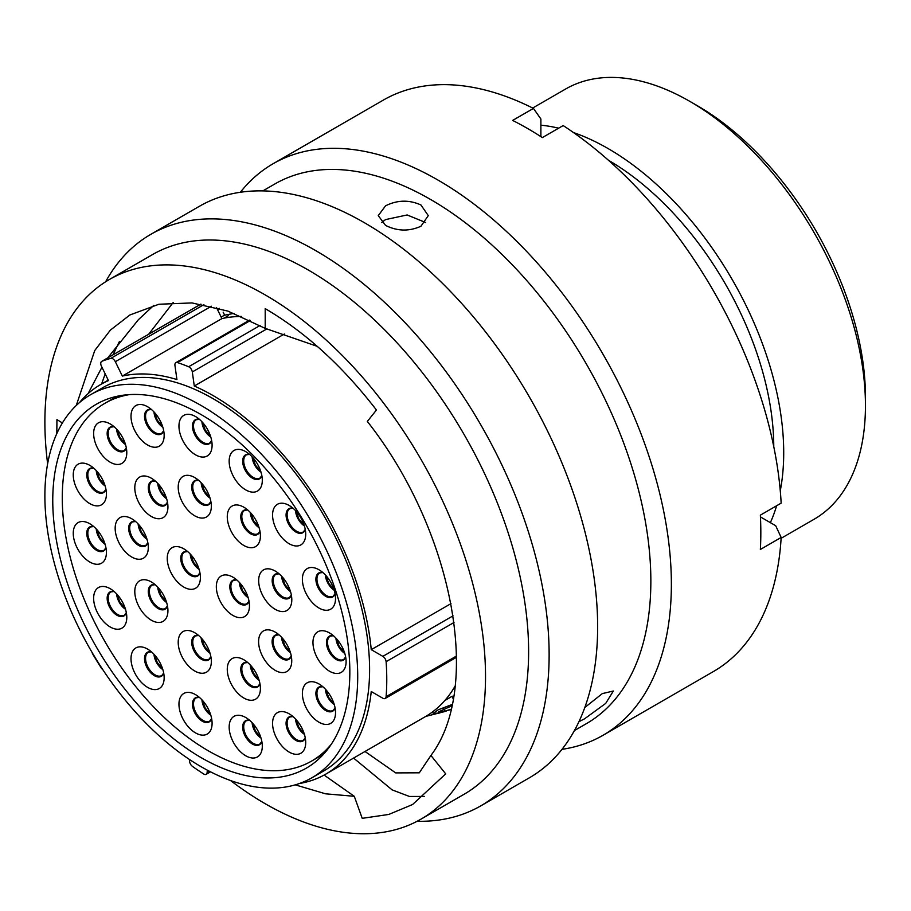 <?xml version="1.0" encoding="UTF-8"?>
<svg xmlns="http://www.w3.org/2000/svg" width="911" height="911" viewBox="0 0 911 911"><rect width="100%" height="100%" fill="white"/><g stroke="black" fill="none" stroke-linecap="round" stroke-linejoin="round"><path stroke-width="1.37" d="M92.079 652.435A4.623 2.665 -120 0 0 92.899 654.405A245.48 141.729 -120 0 0 101.303 667.979A4.623 2.665 -120 0 0 102.841 669.699M189.659 759.592L189.579 760.628A4.623 2.665 -120 0 0 192.437 766.356A245.48 141.729 -120 0 0 203.7 773.997A4.623 2.665 -120 0 0 203.87 774.099A4.623 2.665 -120 0 0 206.182 774.339A4.623 2.665 -120 0 0 207.127 772.539L209.382 771.241M697.222 105.63L689.798 101.349L697.222 105.63A237.908 137.356 60 0 1 865.45 397.014L865.45 405.6A248.418 143.426 -120 0 0 689.798 101.349A248.418 143.426 -120 0 0 689.786 101.349A248.418 143.426 -120 0 0 565.583 89.039L532.684 108.033M781.114 538.31L814.001 519.316A248.418 143.426 -120 0 0 865.45 405.6M201.297 757.724A210.065 121.277 60 0 1 64.066 572.609A210.065 121.277 60 0 1 96.27 404.279A210.065 121.277 60 0 1 201.297 414.687A210.065 121.277 60 0 1 338.528 599.802A210.065 121.277 60 0 1 306.335 768.132A210.065 121.277 60 0 1 201.297 757.724M201.297 405.589A221.202 127.711 60 0 1 345.804 600.52A221.202 127.711 60 0 1 311.904 777.778A221.202 127.711 60 0 1 201.297 766.823A221.202 127.711 60 0 1 56.789 571.892A221.202 127.711 60 0 1 90.701 394.634A221.202 127.711 60 0 1 201.297 405.589M90.701 394.634L102.59 387.779A221.202 127.711 60 0 1 213.185 398.733A221.202 127.711 60 0 1 357.693 593.653A221.202 127.711 60 0 1 323.792 770.911L311.904 777.778M608.423 160.245A234.343 135.295 60 0 1 773.758 446.606M573.463 132.539A248.418 143.426 60 0 1 608.058 148.539A248.418 143.426 60 0 1 780.271 490.744M776.616 505.753A248.418 143.426 60 0 1 770.364 522.641M284.369 334.018L194.282 386.025A224.983 129.897 60 0 1 213.185 395.636A224.983 129.897 60 0 1 371.244 649.657L450.968 603.629M455.09 686.097A224.983 129.897 60 0 1 425.255 716.706L325.683 774.191A224.983 129.897 60 0 1 299.468 783.494M456.525 657.264L385.159 698.464A4.623 2.665 -120 0 1 382.848 698.236L371.244 691.529A224.983 129.897 60 0 1 325.683 774.191M79.53 402.548A224.983 129.897 60 0 1 100.7 384.499A224.983 129.897 60 0 1 108.455 380.604L101.451 366.211A4.623 2.665 -120 0 1 101.713 361.371A4.623 2.665 -120 0 1 101.93 361.257A245.48 141.729 -120 0 1 110.835 358.365L203.916 304.627M540.883 125.171A248.418 143.426 60 0 1 558.625 128.189M241.666 316.47A224.983 129.897 60 0 0 221.908 318.599L216.533 307.554M221.908 318.599L122.336 376.084A224.983 129.897 60 0 1 176.928 379.545L174.946 365.47A4.623 2.665 -120 0 1 175.857 362.669A4.623 2.665 -120 0 1 177.497 362.589A245.48 141.729 -120 0 1 188.623 366.746L260.079 325.489M207.321 770.159L207.127 772.539M385.159 698.464A4.623 2.665 -120 0 0 386.105 696.664A245.48 141.729 -120 0 0 386.105 661.682A4.623 2.665 -120 0 0 382.848 656.364L371.244 649.657M194.282 386.025L192.312 371.95A4.623 2.665 -120 0 0 188.623 366.746M122.336 376.084L115.333 361.701A4.623 2.665 -120 0 0 110.835 358.365M217.649 309.842L219.38 308.362M234.036 313.338L224.63 315.195L223.161 312.188M224.596 315.115L221.157 317.051M425.756 716.41L445.08 711.468M451.025 709.225L444.932 711.172L438.476 711.901L451.822 705.809M452.107 704.488L438.18 709.817L433.215 713.37L439.056 713.097L450.968 709.475M438.43 713.233L446.208 711.104M444.932 711.172L443.589 708.769M578.94 721.694L584.611 718.779L605.701 703.406L613.342 691.028L602.296 693.613L584.816 707.494M420.95 204.986C409.176 199.668 397.378 199.942 385.581 205.806L378.259 215.611L385.581 225.416C397.367 231.28 409.164 231.553 420.95 226.235L428.272 215.611L420.95 204.986M381.629 222.5L385.581 219.585L407.149 214.962L425.562 222.478M230.494 780.499A311.573 179.888 -120 0 0 265.203 803.718A311.573 179.888 -120 0 0 420.996 819.148L464.086 794.267A311.573 179.888 -120 0 0 511.845 544.596A311.573 179.888 -120 0 0 308.305 270.032A311.573 179.888 -120 0 0 152.513 254.59L109.411 279.483A311.573 179.888 -120 0 0 47.634 463.767M420.996 819.148A311.573 179.888 -120 0 0 468.755 569.477A311.573 179.888 -120 0 0 265.203 294.913A311.573 179.888 -120 0 0 109.411 279.483M417.101 821.278A329.964 190.513 -120 0 0 480.792 805.859A329.964 190.513 -120 0 0 531.375 541.453A329.964 190.513 -120 0 0 315.81 250.673A329.964 190.513 -120 0 0 150.827 234.332A329.964 190.513 -120 0 0 105.619 281.772M480.792 805.859L529.302 777.846A329.964 190.513 -120 0 0 579.886 513.44A329.964 190.513 -120 0 0 364.32 222.671A329.964 190.513 -120 0 0 199.338 206.319L150.827 234.332M574.42 730.565L586.32 723.698A311.573 179.888 -120 0 0 634.079 474.016A311.573 179.888 -120 0 0 430.539 199.452A311.573 179.888 -120 0 0 274.746 184.022L262.846 190.9M561.996 749.343A329.964 190.513 -120 0 0 603.025 735.279A329.964 190.513 -120 0 0 653.608 470.873A329.964 190.513 -120 0 0 438.043 180.105A329.964 190.513 -120 0 0 273.061 163.764A329.964 190.513 -120 0 0 240.367 192.267M603.025 735.279L713.29 671.623A329.964 190.513 -120 0 0 781.16 537.456L760.355 549.47A329.964 190.513 -120 0 0 760.355 515.148L781.16 503.134A329.964 190.513 -120 0 0 563.169 125.57L542.364 137.584A329.964 190.513 -120 0 0 527.503 128.451A329.964 190.513 -120 0 0 512.642 120.423L533.447 108.409A329.964 190.513 -120 0 0 383.326 100.096L273.061 163.764M148.652 334.269L173.204 302.486M107.771 357.864L138.381 319.704L153.788 305.379M88.082 393.632L101.941 367.224M295.244 784.849L325.557 793.811L354.277 796.294L362.225 818.34L388.803 814.434L412.581 804.527L445.707 773.86L430.914 755.47C482.728 687.247 452.744 529.746 367.338 421.429L376.448 410.018C342.456 365.949 305.367 332.151 265.203 308.635L265.203 328.37L227.875 311.084L191.982 302.919L158.913 304.251L129.909 314.967L110.436 330.067L94.744 350.53L76.251 405.52M354.277 796.294L324.111 775.067M56.812 433.602L56.938 419.584L62.392 422.977M265.203 328.37L317.222 346.328M430.914 755.47L419.288 772.813L395.704 772.904L365.004 751.484M533.447 108.409L540.883 119.011L540.883 136.616M760.446 516.913L775.694 525.715L781.16 537.456M424.526 796.43L409.472 796.476L392.129 789.883L353.593 758.066M101.611 383.975L105.186 373.897M113.021 354.834L119.432 341.454M183.828 587.094A23.435 13.528 60 0 1 167.248 558.397A23.435 13.528 60 0 1 183.828 548.832L183.828 548.832A23.435 13.528 60 0 1 200.397 577.528A23.435 13.528 60 0 1 183.828 587.094M232.897 615.426A23.435 13.528 60 0 1 216.328 586.73A23.435 13.528 60 0 1 232.897 577.164L232.897 577.164A23.435 13.528 60 0 1 249.466 605.861A23.435 13.528 60 0 1 232.897 615.426M243.841 545.473A23.435 13.528 60 0 1 227.272 516.776A23.435 13.528 60 0 1 243.841 507.199L243.841 507.199A23.435 13.528 60 0 1 243.841 507.211A23.435 13.528 60 0 1 260.409 535.907A23.435 13.528 60 0 1 243.841 545.473M194.772 515.831A23.435 13.528 60 0 1 178.203 487.134A23.435 13.528 60 0 1 194.772 477.569L194.772 477.569A23.435 13.528 60 0 1 211.341 506.265A23.435 13.528 60 0 1 194.772 515.831M151.363 516.491A23.435 13.528 60 0 1 134.794 487.784A23.435 13.528 60 0 1 151.363 478.218L151.363 478.218A23.435 13.528 60 0 1 167.931 506.926A23.435 13.528 60 0 1 151.363 516.491M131.731 557.02A23.435 13.528 60 0 1 115.162 528.323A23.435 13.528 60 0 1 131.731 518.758L131.731 518.758A23.435 13.528 60 0 1 148.299 547.454A23.435 13.528 60 0 1 131.731 557.02M151.363 620.22A23.435 13.528 60 0 1 134.794 591.524A23.435 13.528 60 0 1 151.363 581.958L151.363 581.958A23.435 13.528 60 0 1 167.931 610.655A23.435 13.528 60 0 1 151.363 620.22M194.772 671.008A23.435 13.528 60 0 1 178.203 642.301A23.435 13.528 60 0 1 194.772 632.735L194.772 632.735A23.435 13.528 60 0 1 211.341 661.443A23.435 13.528 60 0 1 194.772 671.008M243.841 698.031A23.435 13.528 60 0 1 227.272 669.323A23.435 13.528 60 0 1 243.841 659.758L243.841 659.758A23.435 13.528 60 0 1 260.409 688.465A23.435 13.528 60 0 1 243.841 698.031M275.168 670.348A23.435 13.528 60 0 1 258.599 641.651A23.435 13.528 60 0 1 275.168 632.086L275.168 632.086A23.435 13.528 60 0 1 291.748 660.782A23.435 13.528 60 0 1 275.168 670.348M289.14 543.73A23.435 13.528 60 0 1 272.571 515.022A23.435 13.528 60 0 1 289.14 505.457L289.14 505.457A23.435 13.528 60 0 1 305.709 534.165A23.435 13.528 60 0 1 289.14 543.73M245.731 489.902A23.435 13.528 60 0 1 229.162 461.194A23.435 13.528 60 0 1 245.731 451.628L245.731 451.628A23.435 13.528 60 0 1 262.3 480.336A23.435 13.528 60 0 1 245.731 489.902M195.523 454.817A23.435 13.528 60 0 1 178.955 426.109A23.435 13.528 60 0 1 195.523 416.543L195.523 416.543A23.435 13.528 60 0 1 212.092 445.24A23.435 13.528 60 0 1 195.523 454.817M147.582 445.001A23.435 13.528 60 0 1 131.013 416.304A23.435 13.528 60 0 1 147.582 406.739L147.582 406.739A23.435 13.528 60 0 1 164.151 435.435A23.435 13.528 60 0 1 147.582 445.001M110.22 462.219A23.435 13.528 60 0 1 93.639 433.522A23.435 13.528 60 0 1 110.22 423.957L110.22 423.957A23.435 13.528 60 0 1 126.788 452.653A23.435 13.528 60 0 1 110.22 462.219M89.836 503.635A23.435 13.528 60 0 1 73.256 474.927A23.435 13.528 60 0 1 89.836 465.362L89.836 465.362A23.435 13.528 60 0 1 106.405 494.058A23.435 13.528 60 0 1 89.836 503.635M89.836 562.041A23.435 13.528 60 0 1 73.256 533.334A23.435 13.528 60 0 1 89.836 523.768L89.836 523.768A23.435 13.528 60 0 1 106.405 552.465A23.435 13.528 60 0 1 89.836 562.041M110.22 626.984A23.435 13.528 60 0 1 93.639 598.276A23.435 13.528 60 0 1 110.22 588.711L110.22 588.711A23.435 13.528 60 0 1 126.788 617.419A23.435 13.528 60 0 1 110.22 626.984M147.582 687.35A23.435 13.528 60 0 1 131.013 658.653A23.435 13.528 60 0 1 147.582 649.087L147.582 649.087A23.435 13.528 60 0 1 164.151 677.784A23.435 13.528 60 0 1 147.582 687.35M195.523 732.899A23.435 13.528 60 0 1 178.955 704.203A23.435 13.528 60 0 1 195.523 694.626L195.523 694.626A23.435 13.528 60 0 1 212.092 723.334A23.435 13.528 60 0 1 195.523 732.899M245.731 755.777A23.435 13.528 60 0 1 229.162 727.08A23.435 13.528 60 0 1 245.731 717.515L245.731 717.515A23.435 13.528 60 0 1 262.3 746.211A23.435 13.528 60 0 1 245.731 755.777M289.14 752.076A23.435 13.528 60 0 1 272.571 723.38A23.435 13.528 60 0 1 289.14 713.814L289.14 713.814A23.435 13.528 60 0 1 305.709 742.511A23.435 13.528 60 0 1 289.14 752.076M318.964 722.218A23.435 13.528 60 0 1 302.384 693.522A23.435 13.528 60 0 1 318.964 683.956L318.964 683.956A23.435 13.528 60 0 1 335.533 712.653A23.435 13.528 60 0 1 318.964 722.218M318.964 608.024A23.435 13.528 60 0 1 302.384 579.316A23.435 13.528 60 0 1 318.964 569.751L318.964 569.751A23.435 13.528 60 0 1 335.533 598.447A23.435 13.528 60 0 1 318.964 608.024M329.531 671.225A23.435 13.528 60 0 1 312.963 642.517A23.435 13.528 60 0 1 329.531 632.951L329.531 632.951A23.435 13.528 60 0 1 346.1 661.659A23.435 13.528 60 0 1 329.531 671.225M275.236 609.334A23.435 13.528 60 0 1 258.667 580.626A23.435 13.528 60 0 1 275.236 571.06L275.236 571.06A23.435 13.528 60 0 1 291.805 599.768A23.435 13.528 60 0 1 275.236 609.334M129.499 394.6A206.592 119.284 -120 0 0 105.061 403.209A206.592 119.284 -120 0 0 73.392 568.76A206.592 119.284 -120 0 0 208.357 750.823A206.592 119.284 -120 0 0 311.653 761.049A206.592 119.284 -120 0 0 331.331 744.185M266.969 328.848L192.312 371.95M250.4 320.49L177.497 362.589M211.398 306.233L115.333 361.701M200.932 304.103L101.93 361.257M382.848 656.364L453.063 615.825M454.008 622.486L386.105 661.682M386.105 696.664L456.502 656.022M199.942 572.86A13.881 8.017 60 0 1 190.581 575.399A13.881 8.017 60 0 1 180.879 560.174A13.881 8.017 60 0 1 187.643 551.554M187.7 551.599L184.591 551.998A13.449 7.766 -120 0 0 182.53 562.77A13.449 7.766 -120 0 0 191.31 574.625A13.449 7.766 -120 0 0 198.04 575.285L199.93 572.791M249.022 601.192A13.881 8.017 60 0 1 239.65 603.731A13.881 8.017 60 0 1 229.948 588.506A13.881 8.017 60 0 1 236.723 579.886L233.66 580.318A13.449 7.766 -120 0 0 231.599 591.102A13.449 7.766 -120 0 0 240.39 602.957A13.449 7.766 -120 0 0 247.109 603.617L249.01 601.123M259.965 531.227A13.881 8.017 60 0 1 250.593 533.778A13.881 8.017 60 0 1 240.891 518.553A13.881 8.017 60 0 1 247.667 509.932M247.724 509.978L244.603 510.365A13.449 7.766 -120 0 0 242.542 521.149A13.449 7.766 -120 0 0 251.334 532.992A13.449 7.766 -120 0 0 258.052 533.664L259.954 531.159M210.896 501.597A13.881 8.017 60 0 1 201.525 504.136A13.881 8.017 60 0 1 191.822 488.911A13.881 8.017 60 0 1 198.598 480.291M198.644 480.336L195.535 480.723A13.449 7.766 -120 0 0 193.474 491.507A13.449 7.766 -120 0 0 202.265 503.362A13.449 7.766 -120 0 0 208.983 504.022L210.885 501.528M167.487 502.246A13.881 8.017 60 0 1 158.115 504.785A13.881 8.017 60 0 1 148.413 489.56A13.881 8.017 60 0 1 155.189 480.94M155.234 480.985L152.126 481.384A13.449 7.766 -120 0 0 150.064 492.156A13.449 7.766 -120 0 0 158.844 504.011A13.449 7.766 -120 0 0 165.574 504.683L167.476 502.177M147.855 542.785A13.881 8.017 60 0 1 138.483 545.325A13.881 8.017 60 0 1 128.781 530.1A13.881 8.017 60 0 1 135.557 521.479M135.602 521.525L132.494 521.912A13.449 7.766 -120 0 0 130.432 532.696A13.449 7.766 -120 0 0 139.224 544.55A13.449 7.766 -120 0 0 145.942 545.211L147.844 542.717M167.487 605.986A13.881 8.017 60 0 1 158.115 608.525A13.881 8.017 60 0 1 148.413 593.3A13.881 8.017 60 0 1 155.189 584.68M155.234 584.725L152.126 585.124A13.449 7.766 -120 0 0 150.064 595.896A13.449 7.766 -120 0 0 158.844 607.751A13.449 7.766 -120 0 0 165.574 608.411L167.476 605.917M210.896 656.763A13.881 8.017 60 0 1 201.525 659.302A13.881 8.017 60 0 1 191.822 644.077A13.881 8.017 60 0 1 198.598 635.457M198.644 635.502L195.535 635.901A13.449 7.766 -120 0 0 193.474 646.673A13.449 7.766 -120 0 0 202.265 658.528A13.449 7.766 -120 0 0 208.983 659.2L210.885 656.694M259.965 683.785A13.881 8.017 60 0 1 250.593 686.325A13.881 8.017 60 0 1 240.891 671.1A13.881 8.017 60 0 1 247.667 662.491M247.724 662.525L244.603 662.923A13.449 7.766 -120 0 0 242.542 673.696A13.449 7.766 -120 0 0 251.334 685.55A13.449 7.766 -120 0 0 258.052 686.222L259.954 683.717M291.292 656.114A13.881 8.017 60 0 1 281.932 658.653A13.881 8.017 60 0 1 272.218 643.428A13.881 8.017 60 0 1 278.994 634.808M279.051 634.853L275.942 635.24A13.449 7.766 -120 0 0 273.869 646.024A13.449 7.766 -120 0 0 282.661 657.879A13.449 7.766 -120 0 0 289.391 658.539L291.281 656.045M305.265 529.485A13.881 8.017 60 0 1 295.893 532.035A13.881 8.017 60 0 1 286.191 516.799A13.881 8.017 60 0 1 292.966 508.19M293.012 508.236L289.903 508.623A13.449 7.766 -120 0 0 287.842 519.395A13.449 7.766 -120 0 0 296.633 531.25A13.449 7.766 -120 0 0 303.352 531.922L305.253 529.416M261.856 475.656A13.881 8.017 60 0 1 252.484 478.195A13.881 8.017 60 0 1 242.781 462.97A13.881 8.017 60 0 1 249.557 454.361M249.603 454.395L246.494 454.794A13.449 7.766 -120 0 0 244.433 465.567A13.449 7.766 -120 0 0 253.224 477.421A13.449 7.766 -120 0 0 259.942 478.093L261.844 475.588M211.648 440.571A13.881 8.017 60 0 1 202.276 443.11A13.881 8.017 60 0 1 192.574 427.885A13.881 8.017 60 0 1 199.35 419.265M199.407 419.311L196.286 419.709A13.449 7.766 -120 0 0 194.225 430.482A13.449 7.766 -120 0 0 203.016 442.336A13.449 7.766 -120 0 0 209.735 442.997L211.637 440.503M163.707 430.766A13.881 8.017 60 0 1 154.335 433.306A13.881 8.017 60 0 1 144.633 418.081A13.881 8.017 60 0 1 151.408 409.46M151.465 409.506L148.345 409.893A13.449 7.766 -120 0 0 146.284 420.677A13.449 7.766 -120 0 0 155.075 432.531A13.449 7.766 -120 0 0 161.805 433.192L163.695 430.698M126.333 447.984A13.881 8.017 60 0 1 116.972 450.524A13.881 8.017 60 0 1 107.27 435.299A13.881 8.017 60 0 1 114.034 426.678M114.091 426.724L110.983 427.111A13.449 7.766 -120 0 0 108.921 437.895A13.449 7.766 -120 0 0 117.701 449.749A13.449 7.766 -120 0 0 124.431 450.41L126.322 447.916M105.949 489.389A13.881 8.017 60 0 1 96.589 491.929A13.881 8.017 60 0 1 86.887 476.704A13.881 8.017 60 0 1 93.651 468.083M93.708 468.129L90.599 468.527A13.449 7.766 -120 0 0 88.538 479.3A13.449 7.766 -120 0 0 97.318 491.154A13.449 7.766 -120 0 0 104.048 491.826L105.938 489.321M105.949 547.796A13.881 8.017 60 0 1 96.589 550.335A13.881 8.017 60 0 1 86.887 535.11A13.881 8.017 60 0 1 93.651 526.49M93.708 526.535L90.599 526.934A13.449 7.766 -120 0 0 88.538 537.706A13.449 7.766 -120 0 0 97.318 549.561A13.449 7.766 -120 0 0 104.048 550.233L105.938 547.727M126.333 612.739A13.881 8.017 60 0 1 116.972 615.278A13.881 8.017 60 0 1 107.27 600.053A13.881 8.017 60 0 1 114.034 591.444M114.091 591.49L110.983 591.877A13.449 7.766 -120 0 0 108.921 602.649A13.449 7.766 -120 0 0 117.701 614.504A13.449 7.766 -120 0 0 124.431 615.176L126.322 612.67M163.707 673.104A13.881 8.017 60 0 1 154.335 675.655A13.881 8.017 60 0 1 144.633 660.429A13.881 8.017 60 0 1 151.408 651.809M151.465 651.855L148.345 652.242A13.449 7.766 -120 0 0 146.284 663.026A13.449 7.766 -120 0 0 155.075 674.88A13.449 7.766 -120 0 0 161.805 675.541L163.695 673.047M211.648 718.654A13.881 8.017 60 0 1 202.276 721.205A13.881 8.017 60 0 1 192.574 705.979A13.881 8.017 60 0 1 199.35 697.359M199.407 697.405L196.286 697.792A13.449 7.766 -120 0 0 194.225 708.576A13.449 7.766 -120 0 0 203.016 720.419A13.449 7.766 -120 0 0 209.735 721.091L211.637 718.585M261.856 741.543A13.881 8.017 60 0 1 252.484 744.082A13.881 8.017 60 0 1 242.781 728.857A13.881 8.017 60 0 1 249.557 720.237M249.603 720.282L246.494 720.669A13.449 7.766 -120 0 0 244.433 731.453A13.449 7.766 -120 0 0 253.224 743.308A13.449 7.766 -120 0 0 259.942 743.968L261.844 741.474M305.265 737.83A13.881 8.017 60 0 1 295.893 740.381A13.881 8.017 60 0 1 286.191 725.156A13.881 8.017 60 0 1 292.966 716.536M293.012 716.581L289.903 716.968A13.449 7.766 -120 0 0 287.842 727.752A13.449 7.766 -120 0 0 296.633 739.607A13.449 7.766 -120 0 0 303.352 740.267L305.253 737.762M335.077 707.972A13.881 8.017 60 0 1 325.717 710.523A13.881 8.017 60 0 1 316.015 695.298A13.881 8.017 60 0 1 322.779 686.678M322.836 686.723L319.727 687.11A13.449 7.766 -120 0 0 317.666 697.894A13.449 7.766 -120 0 0 326.445 709.749A13.449 7.766 -120 0 0 333.175 710.409L335.066 707.915M335.077 593.778A13.881 8.017 60 0 1 325.717 596.318A13.881 8.017 60 0 1 316.015 581.093A13.881 8.017 60 0 1 322.779 572.472M322.836 572.518L319.727 572.917A13.449 7.766 -120 0 0 317.666 583.689A13.449 7.766 -120 0 0 326.445 595.543A13.449 7.766 -120 0 0 333.175 596.215L335.066 593.71M345.656 656.979A13.881 8.017 60 0 1 336.284 659.518A13.881 8.017 60 0 1 326.582 644.293A13.881 8.017 60 0 1 333.358 635.684M333.403 635.719L330.294 636.117A13.449 7.766 -120 0 0 328.233 646.89A13.449 7.766 -120 0 0 337.013 658.744A13.449 7.766 -120 0 0 343.743 659.416L345.645 656.911M199.099 569.386A13.449 7.766 60 0 1 190.228 554.025M248.179 597.718A13.449 7.766 60 0 1 239.308 582.357M259.123 527.754A13.449 7.766 60 0 1 250.252 512.392M210.054 498.123A13.449 7.766 60 0 1 201.183 482.762M166.645 498.772A13.449 7.766 60 0 1 157.774 483.411M147.013 539.312A13.449 7.766 60 0 1 138.142 523.95M166.645 602.513A13.449 7.766 60 0 1 157.774 587.151M210.054 653.289A13.449 7.766 60 0 1 201.183 637.928M259.123 680.312A13.449 7.766 60 0 1 250.252 664.95M290.45 652.64A13.449 7.766 60 0 1 281.579 637.279M304.422 526.011A13.449 7.766 60 0 1 295.551 510.65M261.013 472.183A13.449 7.766 60 0 1 252.142 456.821M210.805 437.098A13.449 7.766 60 0 1 201.935 421.736M162.864 427.293A13.449 7.766 60 0 1 153.993 411.931M125.49 444.511A13.449 7.766 60 0 1 116.631 429.149M105.107 485.916A13.449 7.766 60 0 1 96.247 470.554M105.107 544.322A13.449 7.766 60 0 1 96.247 528.961M125.49 609.265A13.449 7.766 60 0 1 116.631 593.904M162.864 669.642A13.449 7.766 60 0 1 153.993 654.269M210.805 715.181A13.449 7.766 60 0 1 201.935 699.819M261.013 738.069A13.449 7.766 60 0 1 252.142 722.708M304.422 734.357A13.449 7.766 60 0 1 295.551 718.995M334.235 704.51A13.449 7.766 60 0 1 325.375 689.137M334.235 590.305A13.449 7.766 60 0 1 325.375 574.943M344.813 653.506A13.449 7.766 60 0 1 335.943 638.144M291.361 595.088A13.881 8.017 60 0 1 281.989 597.627A13.881 8.017 60 0 1 272.287 582.402A13.881 8.017 60 0 1 279.062 573.782M279.108 573.828L275.999 574.226A13.449 7.766 -120 0 0 273.938 584.999A13.449 7.766 -120 0 0 282.729 596.853A13.449 7.766 -120 0 0 289.447 597.525L291.349 595.02M290.518 591.615A13.449 7.766 60 0 1 281.647 576.253M444.898 700.445L452.277 696.186M100.7 384.499L108.227 380.149M224.174 318.121L228.319 315.73M210.521 771.833L206.182 774.339M200.898 304.103L101.713 361.371M249.591 320.103L175.857 362.669M453.245 698.691L452.528 697.678M433.215 713.37L432.44 711.981M311.653 761.049L323.599 754.149M105.061 403.209L117.007 396.319M290.279 590.852L284.938 584.577L282.194 576.845M344.563 652.743L339.234 646.468L336.489 638.736M333.995 589.542L328.666 583.268L325.91 575.536M333.995 703.736L328.666 697.462L325.91 689.729M304.183 733.594L298.842 727.32L296.098 719.588M260.774 737.295L255.433 731.032L252.689 723.3M210.566 714.418L205.237 708.143L202.481 700.411M162.625 668.868L157.296 662.593L154.54 654.861M125.251 608.502L119.922 602.228L117.166 594.496M104.867 543.56L99.538 537.285L96.782 529.553M104.867 485.142L99.538 478.879L96.782 471.146M125.251 443.737L119.922 437.474L117.166 429.741M162.625 426.519L157.296 420.256L154.54 412.524M210.566 436.323L205.237 430.06L202.481 422.328M260.774 471.42L255.433 465.145L252.689 457.413M304.183 525.248L298.842 518.974L296.098 511.242M290.21 651.866L284.881 645.603L282.125 637.871M258.883 679.549L253.554 673.275L250.798 665.542M209.815 652.527L204.474 646.252L201.73 638.52M166.394 601.738L161.065 595.475L158.32 587.743M146.773 538.538L141.444 532.275L138.688 524.542M166.394 498.01L161.065 491.735L158.32 484.003M209.815 497.349L204.474 491.086L201.73 483.354M258.883 526.991L253.554 520.716L250.798 512.984M247.94 596.944L242.599 590.681L239.855 582.949M198.86 568.612L193.531 562.349L190.775 554.617"/></g></svg>
